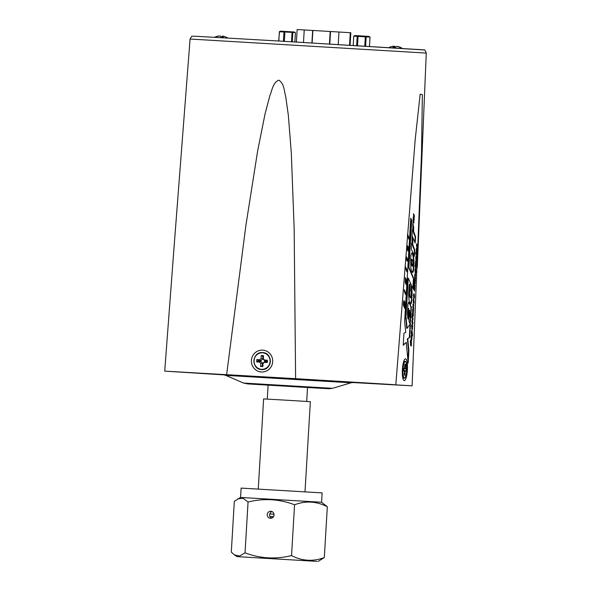 <?xml version="1.0" encoding="UTF-8"?>
<svg xmlns="http://www.w3.org/2000/svg" width="591" height="591" viewBox="0 0 591 591"><rect width="100%" height="100%" fill="white"/><g stroke="black" fill="none" stroke-linecap="round" stroke-linejoin="round"><path stroke-width="0.89" d="M295.855 378.691L167.556 371.296L305.015 379.237L407.31 385.554L356.765 382.754L393.185 384.593L295.855 378.691M173.636 252.63L164.726 371.126L224.469 374.908M226.641 374.605L245.915 225.311L257.639 150.971L265.012 114.078L269.791 95.882C272.03 90.489 272.902 82.644 278.738 80.14C284.197 83.25 284.19 91.199 285.756 96.821L288.364 115.496L291.311 153.025L294.148 228.185L295.611 378.668L164.726 371.126M395.822 384.748L415.222 139.313L420.164 94.198L422.366 94.619L421.486 154.679L412.112 385.857L295.611 378.668M352.347 382.503L412.112 385.857M416.227 249.18L416.766 247.673L416.736 251.042L417.069 248.264L417.209 250.783C417.091 252.239 416.884 252.734 416.581 252.254L416.227 249.18M416.256 251.012L417.002 250.473M416.943 248.648L417.01 248.264M415.739 257.388L416.278 255.873L416.249 259.242L416.581 256.472L416.721 258.984C416.603 260.446 416.396 260.934 416.094 260.454L415.739 257.388M415.768 259.213L416.515 258.681M416.456 256.849L416.522 256.464M415.325 273.389L414.971 270.264C415.089 268.816 415.303 268.307 415.606 268.735L415.946 271.949L415.525 273.574M415.355 279.824L414.919 284.086L414.734 280.459L414.498 283.133L414.357 280.629C414.424 279.277 414.587 278.789 414.852 279.174L415.355 279.824L414.431 279.772M414.734 280.459L414.343 280.969M414.394 282.757L414.498 283.133M413.501 295.086L414.04 293.572L414.01 296.941L414.335 294.17L414.476 296.689C414.365 298.145 414.158 298.632 413.855 298.152L413.501 295.086M413.53 296.918L414.276 296.379M414.217 294.554L414.284 294.163M412.91 307.741L413.161 303.781L413.826 304.72L413.752 306.064L413.368 305.399L413.109 305.695L413.774 308.546L413.582 308.901L412.91 307.741M412.799 306.892L412.873 306.463M413.523 305.673L413.752 306.064M413.368 305.399L412.902 305.687M413.36 308.524L413.582 308.901M412.296 315.882L412.082 313.858L412.385 314.139L412.54 313.415L412.998 315.195L413.286 314.316L413.338 315.838L412.932 316.569L412.503 315.823L412.363 316.296M412.4 313.887L412.481 313.415M412.112 315.143L413.139 315.21M412.289 318.32L412.363 316.968L413.146 319.118L412.954 319.465L412.289 318.32M412.171 317.433L412.252 316.961M412.732 319.088L412.954 319.465M412.644 325.493L412.208 329.748L412.023 326.129L411.787 328.803L411.646 326.298C411.713 324.939 411.875 324.452 412.141 324.836L412.644 325.493L411.713 325.434M412.023 326.129L411.624 326.631M411.683 328.426L411.787 328.803M412.016 336.057L411.58 340.32L411.395 336.693L411.159 339.367L411.018 336.863C411.085 335.511 411.247 335.023 411.513 335.407L412.016 336.057L411.085 336.006M411.395 336.693L411.004 337.202M411.055 338.99L411.159 339.367M410.427 322.383L411.38 307.039L408.625 302.164L407.938 304.38L407.443 313.326L407.79 317.921L408.115 319.118L408.721 308.48L409.105 321.807L410.102 323.373L410.272 320.883L410.649 320.906M410.324 284.057L409.504 284.493L409.149 285.712L408.603 294.843L409.098 300.701L410.494 304.269L411.646 301.942L412.149 292.368L411.343 286.133L411.018 297.273L410.509 297.642L410.006 296.497L409.548 292.818L410.139 290.233L410.102 284.042M410.642 258.082L410.848 267.967L411.535 271.136L412.555 272.547L413.316 271.173L413.811 267.509L413.67 257.669L412.88 254.071L411.912 252.852L411.129 254.337L410.642 258.082M411.993 244.053L411.609 243.145L411.262 248.914L414.402 256.295L414.779 250.045L412.813 244.667L412.865 240.493L412.112 236.681L411.993 244.053L411.558 243.906M412.784 230.778L412.392 229.869L412.053 235.639L415.192 243.019L415.562 236.762L413.604 231.391L413.656 227.217L412.895 223.398L412.784 230.778L412.348 230.63M412.976 222.571L413.294 221.728L413.929 223.066L413.375 220.273L413.456 219.002L414.084 220.421L414.158 219.231L413.641 217.983L414.202 218.478L413.789 215.649L414.298 216.838L414.372 215.589L413.501 213.698L413.707 216.897L413.316 216.875L412.976 222.571M404.281 289.642L404.458 291.762L404.281 289.642M404.547 291.984L405.537 294.473L405.625 292.944L404.643 290.447L404.547 291.984M405.323 279.085L405.293 282.697L406.024 283.857L406.231 281.286L406.401 284.869L406.615 280.799L405.404 277.689L405.323 279.085M405.899 269.223L406.889 271.72L406.977 270.183L405.995 267.693L405.899 269.223M405.633 266.888L405.81 269.001L405.633 266.888M408.278 248.471L408.351 247.297L407.561 245.753L407.258 249.468L407.598 247.297L407.613 250.51L408.049 251.005L407.953 248.456M407.487 235.728L408.824 239.104L408.92 237.56L407.576 234.243L407.487 235.728M410.501 323.646L407.118 328.352L405.995 316.554L408.278 278.132L413.19 289.176L413.818 278.605L408.92 267.272L411.713 220.34L410.767 218.212L404.621 321.681L405.766 332.312L403.926 333.302L403.217 345.262L406.268 342.366L408.159 363.096L408.898 350.736L407.738 338.813L409.689 337.431L410.501 323.646M403.564 301.861L403.365 305.089L404.702 308.428L404.665 301.838L403.912 300.686L403.564 301.861M406.276 257.019L406.46 259.907L407.332 261.266L407.635 259.131L407.406 258.784L407.288 259.56L406.859 257.462L406.638 256.996L406.593 257.757L406.276 257.019M410.42 344.457L411.425 343.777L411.388 340.756L411.343 345.979L410.826 345.89L410.339 341.857L410.885 339.914L410.568 342.248L411.151 344.716L410.457 344.671M411.218 341.221L411.306 340.756M410.871 345.957L411.343 345.979L410.826 345.89M411.351 334.004L411.358 331.174L411.957 330.014L412.562 335.415L412.348 335.74L411.351 334.004M411.24 333.125L411.314 332.667M412.119 333.826L411.27 333.767M412.651 321.223L412.932 322.767C412.813 324.178 412.614 324.658 412.319 324.2L411.957 321.046L412.37 319.458L412.392 322.849L412.651 321.223M412.599 320.485L412.688 320.049M411.979 322.826L412.717 322.354M411.824 316.82L411.912 316.34M411.831 317.264L411.92 317.685M413.574 309.795L413.139 314.057L412.954 310.43L412.717 313.104L412.577 310.6C412.644 309.248 412.806 308.761 413.072 309.145L413.574 309.795L412.651 309.743M412.954 310.43L412.562 310.94M412.614 312.728L412.717 313.104M413.892 300.324L414.173 301.868C414.055 303.279 413.855 303.759 413.56 303.301L413.198 300.139L413.611 298.558L413.634 301.949L413.892 300.324M413.84 299.585L413.929 299.149M413.22 301.92L413.959 301.454M414.801 287.115L414.668 288.94L413.863 288.342L414.712 289.804L414.631 291.149L413.537 288.342L413.803 287.248L414.52 287.662L413.892 285.734L413.995 283.444L415.104 286.147L414.904 286.495L414.062 285.032L414.801 287.115L414.335 287.093M413.951 288.408L414.963 288.467L414.668 288.94M414.417 290.772L414.631 291.149M413.789 284.086L413.877 283.436M414.69 286.125L414.904 286.495M414.69 277.77L414.941 273.818L415.606 274.749L415.532 276.093L415.148 275.428L414.889 275.731L415.554 278.575L415.362 278.93L414.69 277.77M414.579 276.928L414.653 276.492M415.303 275.702L415.532 276.093M415.148 275.428L414.683 275.716M415.141 278.553L415.362 278.93M415.443 262.803L416.33 265.566L416.13 265.906L415.503 265.389L415.975 268.506L415.192 266.519L415.702 260.912L416.485 262.914L416.286 263.305L415.894 262.633M415.916 265.536L416.13 265.906M415.761 265.27L415.296 265.374M415.754 268.129L415.975 268.506M415.192 266.519L415.266 266.083M416.042 262.892L416.485 262.914L416.286 263.305M415.946 254.522L415.724 252.497L416.034 252.778L416.182 252.054L416.64 253.835L416.928 252.955L416.987 254.477L416.581 255.209L416.153 254.462L416.012 254.935M416.049 252.527L416.13 252.054M415.761 253.783L416.788 253.849M416.832 243.898L417.224 247.54L416.581 246.425L416.544 243.876M417.01 247.164L417.224 247.54M416.448 245.509L416.507 245.08M409.674 323.373L410.102 323.373M409.726 323.351L410.043 322.361M407.827 318.047L408.063 308.96L408.536 308.465M408.063 308.96L408.44 308.982M407.989 310.253L408.366 310.275M407.953 311.258L408.337 311.28M407.975 311.989L408.351 312.011M408.026 312.521L408.411 312.543M408.13 313.134L408.507 313.156M410.272 320.883L410.294 312.831L410.671 312.853L411.004 307.017L409.135 302.599M409.157 303.375L409.533 303.397M410.56 306.707L410.937 306.729M410.664 306.832L411.041 306.855M411.004 307.017L411.38 307.039M410.353 313.245L410.73 313.267M410.435 314.988L410.819 315.01M410.464 316.606L410.841 316.628M410.45 317.699L410.834 317.722M409.533 310.349L409.149 310.327L409.179 315.55L409.541 316.791L410.147 315.734L409.533 310.349L409.918 316.813M409.142 310.489L409.519 310.511M409.386 316.613L409.762 316.636M409.267 316.244L409.644 316.266M409.179 315.55L409.556 315.572M409.142 314.375L409.526 314.397M410.841 297.753L409.932 297.207L409.208 294L409.4 290.403L410.139 290.233M409.762 290.211L409.94 284.086M409.556 290.284L409.932 290.307M409.4 290.403L409.785 290.425M409.201 291.725L409.578 291.747M409.171 292.796L409.548 292.818M409.208 294L409.585 294.022M409.378 295.434L409.762 295.456M409.622 296.475L410.006 296.497M409.932 297.207L410.309 297.229M410.132 297.62L410.509 297.642M410.435 304.195L411.469 300.243L411.491 288.992L411.868 289.014M411.491 288.992L411.24 287.292M411.661 290.558L412.045 290.58M411.772 292.346L412.149 292.368M411.779 293.771L412.156 293.793M411.757 295.286L412.141 295.308M411.469 300.243L411.846 300.265M411.262 301.92L411.646 301.942M410.893 303.501L411.27 303.523M410.486 304.18L410.863 304.202M412.282 272.473L413.212 269.74L413.611 262.581L413.168 256.76L412.186 252.941M411.861 252.963L412.237 252.985M411.912 253.014L412.289 253.037M411.964 253.066L412.341 253.088M412.016 253.125L412.392 253.147M412.067 253.192L412.444 253.214M412.119 253.266L412.496 253.288M412.171 253.347L412.548 253.369M412.223 253.436L412.599 253.458M412.274 253.539L412.651 253.561M412.326 253.65L412.71 253.672M412.385 253.775L412.762 253.798M412.444 253.908L412.821 253.931M412.496 254.049L412.88 254.071M412.555 254.204L412.932 254.226M412.614 254.366L412.991 254.389M412.673 254.536L413.05 254.558M412.725 254.721L413.102 254.743M412.777 254.913L413.161 254.935M412.836 255.105L413.212 255.127M412.887 255.312L413.264 255.334M412.932 255.526L413.316 255.548M412.983 255.755L413.36 255.777M413.028 255.984L413.412 256.006M413.079 256.235L413.456 256.258M413.124 256.494L413.501 256.516M413.168 256.76L413.545 256.782M413.205 257.041L413.589 257.063M413.249 257.336L413.626 257.358M413.294 257.646L413.67 257.669M413.331 257.957L413.707 257.979M413.368 258.282L413.744 258.304M413.397 258.607L413.781 258.629M413.434 258.939L413.811 258.961M413.464 259.272L413.84 259.294M413.486 259.612L413.87 259.634M413.508 259.944L413.892 259.966M413.53 260.284L413.907 260.306M413.552 260.624L413.929 260.646M413.567 260.956L413.944 260.978M413.582 261.288L413.959 261.311M413.589 261.614L413.966 261.643M413.597 261.939L413.981 261.961M413.604 262.264L413.988 262.286M413.611 262.581L413.988 262.603M413.611 262.899L413.995 262.921M413.611 263.231L413.995 263.254M413.611 263.579L413.988 263.601M413.604 263.933L413.981 263.955M413.589 264.317L413.973 264.34M413.582 264.724L413.959 264.746M413.56 265.16L413.936 265.182M413.537 265.618L413.922 265.64M413.515 266.09L413.892 266.113M413.486 266.563L413.87 266.585M413.456 267.029L413.84 267.051M413.427 267.487L413.811 267.509M413.397 267.908L413.774 267.93M413.368 268.307L413.744 268.329M413.338 268.661L413.715 268.683M413.301 268.971L413.685 268.994M413.272 269.252L413.648 269.274M413.242 269.511L413.619 269.533M413.212 269.74L413.589 269.762M413.175 269.947L413.56 269.969M413.146 270.139L413.523 270.161M413.116 270.323L413.493 270.346M413.079 270.501L413.456 270.523M413.043 270.671L413.427 270.693M413.013 270.833L413.39 270.855M412.976 270.996L413.353 271.018M412.932 271.151L413.316 271.173M412.895 271.299L413.272 271.321M412.85 271.439L413.227 271.461M412.799 271.579L413.183 271.601M412.747 271.712L413.131 271.734M412.695 271.838L413.079 271.86M412.644 271.963L413.02 271.986M412.584 272.074L412.969 272.096M412.525 272.178L412.91 272.2M412.466 272.266L412.85 272.288M412.407 272.348L412.791 272.37M412.348 272.414L412.732 272.436M412.296 272.466L412.673 272.488M411.927 259.301L411.188 259.959L411.151 263.076L411.897 265.81L412.85 265.824L412.998 262.544L412.341 259.774L411.698 259.515L411.454 262.035L412.599 266.105M411.137 260.306L411.513 260.328M411.107 260.52L411.484 260.542M411.159 260.121L411.543 260.143M411.188 259.959L411.565 259.988M411.218 259.833L411.595 259.855M411.24 259.722L411.617 259.745M411.27 259.634L411.646 259.656M411.292 259.552L411.676 259.575M411.321 259.493L411.698 259.515M411.351 259.434L411.728 259.456M411.373 259.39L411.757 259.412M411.402 259.353L411.779 259.375M411.432 259.323L411.809 259.346M411.462 259.301L411.838 259.323M411.491 259.286L411.868 259.309M411.521 259.279L411.897 259.301M412.186 266.076L412.57 266.098M412.156 266.061L412.533 266.083M412.119 266.046L412.496 266.068M412.082 266.016L412.459 266.039M412.045 265.987L412.422 266.009M412.008 265.95L412.385 265.972M411.971 265.906L412.348 265.928M411.934 265.861L412.311 265.884M411.897 265.81L412.282 265.832M411.868 265.758L412.245 265.78M411.838 265.706L412.215 265.728M411.809 265.647L412.186 265.669M411.779 265.588L412.156 265.61M411.742 265.514L412.126 265.536M411.713 265.44L412.097 265.462M411.683 265.359L412.06 265.381M411.654 265.27L412.03 265.293M411.617 265.167L411.993 265.189M411.58 265.064L411.957 265.086M411.543 264.953L411.92 264.975M411.506 264.827L411.883 264.849M411.469 264.702L411.846 264.724M411.432 264.576L411.809 264.598M411.395 264.443L411.779 264.465M411.366 264.303L411.742 264.325M411.336 264.162L411.713 264.184M411.299 264.022L411.683 264.044M411.277 263.882L411.654 263.904M411.247 263.734L411.632 263.756M411.225 263.601L411.602 263.623M411.203 263.46L411.58 263.483M411.188 263.327L411.565 263.35M411.166 263.202L411.55 263.224M411.151 263.076L411.535 263.098M411.144 262.958L411.521 262.98M411.129 262.847L411.513 262.869M411.122 262.736L411.499 262.759M411.114 262.626L411.491 262.648M411.107 262.507L411.484 262.53M411.085 262.153L411.462 262.175M411.077 262.012L411.454 262.035M411.077 261.857L411.454 261.879M411.07 261.673L411.454 261.695M411.07 261.451L411.454 261.473M411.077 261.192L411.454 261.215M411.092 260.89L411.469 260.912M414.069 255.511L414.394 250.015L412.954 246.743L412.311 243.492L412.488 240.471L412.865 240.493M412.488 240.471L411.927 237.634M412.488 240.729L412.865 240.751M412.363 241.571L412.74 241.593M412.296 242.532L412.673 242.554M412.311 243.492L412.688 243.514M412.437 244.644L412.813 244.667M412.673 245.73L413.057 245.753M412.954 246.743L413.331 246.765M414.394 250.015L414.779 250.045M414.86 242.236L415.185 236.74L413.744 233.467L413.094 230.209L413.279 227.195L413.656 227.217M413.279 227.195L412.71 224.351M413.279 227.454L413.656 227.476M413.153 228.296L413.53 228.318M413.087 229.249L413.464 229.271M413.094 230.209L413.478 230.231M413.227 231.369L413.604 231.391M413.464 232.455L413.84 232.477M413.744 233.467L414.121 233.489M415.185 236.74L415.562 236.762M413.331 216.875L413.707 216.897M413.966 216.062L414.372 215.589M413.995 215.567L413.464 214.407M413.833 218.256L414.254 217.577M413.877 217.554L413.626 216.528M413.752 219.667L413.249 218.19L413.641 217.983M413.249 218.19L413.634 218.212M413.781 219.209L414.158 219.231M413.589 222.356L414.01 221.714M413.634 221.691L413.102 220.48M405.204 293.638L405.625 292.944M405.249 292.922L404.591 291.267M406.32 281.493L406.106 280.178L406.482 280.2M406.106 280.178L405.36 278.45M406.239 280.777L406.615 280.799M406.32 281.405L406.697 281.427M406.18 284.079L406.549 284.101M405.662 283.791L406.268 282.269M405.847 282.89L406.224 282.912M405.766 283.54L406.143 283.569M405.234 282.01L405.869 282.358L405.352 282.306M405.256 280.237L405.729 282.328M405.965 282.247L405.648 280.016M405.234 281.973L405.603 281.996M406.556 270.877L406.977 270.183M406.601 270.161L405.943 268.506M407.916 248.213L408.351 247.297M407.701 250.872L408.189 250.074M407.812 250.052L407.812 247.799L407.546 249.624M407.76 250.71L408.137 250.732M407.842 247.186L407.347 245.967M408.499 238.276L408.92 237.56M408.544 237.538L407.531 235.041M405.995 316.554L405.618 316.532L406.741 328.33L407.118 328.352M407.93 360.569L408.514 350.714L407.362 338.791L409.689 337.431M409.304 337.409L410.088 324.223M407.362 338.791L407.738 338.813M408.514 350.714L408.898 350.736M403.247 344.856L406.268 342.366M412.85 288.415L413.434 278.575L408.544 267.25L411.336 220.317L411.713 220.34M411.336 220.317L410.723 218.943M408.544 267.25L408.92 267.272M413.434 278.575L413.818 278.605M405.618 316.532L407.901 278.11L408.278 278.132M404.473 303.139L404.03 300.982L404.407 301.004M404.288 301.816L404.665 301.838M404.458 302.843L404.835 302.865M404.37 307.601L404.458 306.197M403.417 304.321L404.554 306.197L404.178 302.289L403.697 304.106L404.554 306.197M403.948 302.237L403.535 302.296M407.354 259.567L406.911 259.538L406.423 258.311L406.807 258.333M406.423 258.311L406.46 257.75M406.911 259.538L407.288 259.56M407.147 260.919L407.583 260.432M407.206 260.409L407.243 259.56M410.45 340.763L410.974 340.793M410.383 341.251L410.826 341.28M411.395 337.38L411.905 337.409M411.395 336.9L412.09 336.944M411.388 339.249L411.949 339.286M411.107 335.828L411.772 335.873M411.277 332.799L412.326 332.859M411.543 334.343L412.429 334.395M412.023 326.808L412.533 326.838M412.023 326.335L412.717 326.372M412.016 328.685L412.577 328.714M411.735 325.264L412.4 325.301M412.03 320.3L412.444 320.322M412.208 318.076L413.028 318.128M412.008 314.397L412.584 314.434M412.008 314.449L412.584 314.486M412.296 315.779L413.338 315.838M412.954 311.11L413.464 311.147M412.954 310.637L413.648 310.681M412.946 312.986L413.508 313.023M412.666 309.566L413.331 309.61M412.932 304.668L413.826 304.72M412.821 306.64L413.19 306.663M412.828 307.512L413.663 307.556M413.272 299.401L413.685 299.423M413.515 294.887L414.128 294.924M413.826 289.753L414.712 289.804M413.582 287.603L414.52 287.662M414.099 285.106L414.985 285.158M414.734 281.146L415.244 281.176M414.734 280.666L415.429 280.71M414.727 283.015L415.288 283.052M414.446 279.595L415.111 279.639M414.712 274.697L415.606 274.749M414.601 276.677L414.971 276.691M414.609 277.541L415.443 277.593M414.985 271.897L415.946 271.949M415.318 264.517L416.204 264.569M415.229 267.117L416.057 267.169M415.48 261.835L416.367 261.887M415.754 257.181L416.367 257.218M415.65 253.037L416.234 253.074M415.65 253.088L416.227 253.125M415.938 254.418L416.987 254.477M416.241 248.981L416.854 249.018M416.478 246.151L417.305 246.196M303.973 387.201L319.79 388.124L303.973 387.201M307.527 387.46L268.115 385.118M266.881 385.014L248.966 383.943L266.881 385.014M394.042 47.642L393.946 46.224A13.253 3.132 -92.8 0 0 392.867 47.568L395.349 47.716A13.253 3.14 99.5 0 1 396.709 46.386A13.253 12.81 -110.1 0 1 401.223 48.07L401.777 48.115A13.253 12.803 117.6 0 0 400.838 47.583A13.253 12.803 117.6 0 0 397.337 46.43L397.322 46.512M393.946 46.224A13.253 12.81 -110.1 0 0 390.503 46.896A13.253 12.81 -110.1 0 0 389.336 47.376M393.953 46.312A13.253 12.803 117.6 0 1 394.574 46.268A13.253 3.132 -92.8 0 1 395.571 47.391M394.596 47.672L394.574 46.268M221.322 37.462A13.253 2.253 99.5 0 1 222.342 36.117A13.253 12.987 -118.6 0 1 222.822 36.206M227.749 38.038L227.424 37.839A13.253 12.995 124.5 0 0 222.829 36.14A13.253 2.253 99.5 0 1 223.405 37.588L221.086 37.447A13.253 2.261 -92.7 0 0 220.221 35.985A13.253 12.995 124.5 0 0 215.405 37.115L214.969 37.093A13.253 12.987 -118.6 0 1 219.734 35.962L219.734 36.014M222.578 37.536L222.829 36.14M222.142 37.506L222.342 36.117M404.835 375.189L405.012 372.175L405.382 370.926L406.076 370.978L406.216 368.636L405.522 368.592L405.485 364.285L404.946 364.248L404.399 368.518L403.705 368.466L403.572 370.801L404.259 370.853L404.48 372.138L404.296 375.152L404.835 375.189L404.31 375.019M403.579 370.616L404.259 370.853M403.697 368.673L404.399 368.518M404.938 364.396L405.485 364.285M404.746 367.329L405.308 367.299M403.675 368.969L405.522 368.592M403.668 369.139L406.216 368.636M403.609 370.173L406.076 370.978M403.594 370.335L405.382 370.926M404.466 372.086L405.012 372.175M262.862 366.575L263.039 363.561L264.354 362.364L267.287 362.542L267.428 360.2L264.495 360.03L263.335 358.685L263.512 355.671L261.237 355.538L261.059 358.552L259.745 359.749L256.812 359.579L256.671 361.914L259.612 362.084L260.764 363.428L260.587 366.442L262.862 366.575L263.039 363.561M262.958 363.17L264.834 361.456L267.235 361.596L267.265 361.138L264.864 360.998L263.202 359.077L263.35 356.609L262.899 356.587L262.751 359.047L260.875 360.761L258.474 360.621L258.452 361.079L260.845 361.227L262.507 363.147L260.764 363.428M262.507 363.147L262.367 365.615L260.587 366.442M260.845 361.227L259.612 362.084M258.452 361.079L256.671 361.914M258.474 360.621L256.812 359.579M260.875 360.761L259.745 359.749M262.751 359.047L261.059 358.552M262.899 356.587L261.237 355.538M263.35 356.609L263.512 355.671M263.202 359.077L263.335 358.685M264.864 360.998L264.495 360.03M267.265 361.138L267.428 360.2M267.235 361.596L267.287 362.542M264.834 361.456L264.354 362.364M262.367 365.615L262.81 365.637M240.567 497.437L321.578 502.247L322.132 492.901L241.121 488.092L240.567 497.437L234.317 501.301L231.303 552.097L234.398 554.883L239.628 556.005L245.036 552.821C260.203 558.584 275.702 559.5 291.54 555.562L294.562 504.766C279.344 499.003 263.845 498.095 248.057 502.025L243.115 498.316L237.818 498.819M321.578 502.247L327.325 506.783C316.732 501.264 305.806 500.592 294.562 504.766M248.057 502.025L245.036 552.821M267.221 514.576A3.509 3.42 93.9 0 1 270.87 511.274A3.509 3.42 93.9 0 1 274.047 514.975A3.509 3.42 93.9 0 1 270.397 518.277A3.509 3.42 93.9 0 1 267.221 514.576M316.975 561.369L237.05 556.641L316.975 561.369M291.54 555.562C302.141 561.088 313.06 561.76 324.311 557.579L327.325 506.783M271.542 518.159L269.924 516.63L269.526 514.731L270.648 512.316L271.993 511.547M324.311 557.579L318.061 561.45M310.726 560.999L243.477 557.018L310.726 560.999M269.651 513.971L274.01 514.222L269.659 513.963M305 491.815L310.356 401.681L290.174 400.432L263.616 398.903L258.267 489.038M350.832 32.741L350.094 45.256L350.832 32.741L330.554 31.508L329.808 44.044M311.9 42.973L312.646 30.451L297.147 29.55L296.401 42.05M329.438 44.022L330.184 31.486L312.875 30.459L312.129 42.988M330.554 31.508L330.184 31.486M353.758 36.14L354.925 35.556L368.947 36.391L370.032 37.107L353.758 36.14L353.204 45.448L353.758 36.147M357.208 36.332L356.654 45.655M365.312 36.812L364.758 46.142M358.05 36.383L357.496 45.706M370.003 37.107L369.449 46.43M366.184 36.864L365.63 46.194M295.108 32.49L279.366 31.759L278.819 41.015M283.961 32.017L283.414 41.289M295.108 32.483L294.362 31.995L280.341 31.16L279.521 31.574L278.664 41.008M292.057 32.498L291.511 41.762M284.884 32.069L284.33 41.34M295.411 32.712L294.857 41.961M292.826 32.549L292.279 41.806M423.282 49.814L281.914 41.2L424.035 49.947C424.552 49.415 425.291 50.457 426.274 53.072L190.073 39.036C192.459 34.714 191.454 36.694 194.964 36.221L281.914 41.2M407.406 369.892A10.948 2.519 -86.6 0 1 404.244 380.648A10.948 2.519 -86.6 0 1 402.382 369.552A10.948 2.519 -86.6 0 1 405.544 358.796A10.948 2.519 -86.6 0 1 407.406 369.892M272.687 361.685A10.948 10.653 93.9 0 1 261.399 371.983A10.948 10.653 93.9 0 1 251.411 360.429A10.948 10.653 93.9 0 1 262.7 350.131A10.948 10.653 93.9 0 1 272.687 361.685M411.1 262.397L411.476 262.419M411.092 262.278L411.469 262.301M412.791 307.025L413.368 307.061M414.572 277.053L415.148 277.09M415.377 264.007L415.901 264.037M415.192 266.593L415.739 266.63M416.441 245.826L417.113 245.863M222.984 374.62L353.861 382.392M351.017 382.798L225.755 375.359L243.536 383.049L332.452 388.331L351.017 382.798L353.943 382.399M332.452 388.331L329.194 388.73L307.527 387.519L247.74 383.906L243.536 383.049M402.109 48.432A13.253 12.876 -86.1 0 0 401.607 48.1M404.399 377.974A8.267 1.899 93.4 0 0 406.785 369.848A8.267 1.899 93.4 0 0 405.382 361.47A8.267 1.899 93.4 0 0 402.996 369.589A8.267 1.899 93.4 0 0 404.399 377.974M405.012 361.271A8.444 1.943 93.4 0 0 404.606 361.426A8.444 1.943 93.4 0 0 402.574 369.582A8.444 1.943 93.4 0 0 403.631 377.922A8.444 1.943 93.4 0 0 404.015 378.129M261.636 369.493A8.444 8.215 -86.1 0 0 270.338 361.544A8.444 8.215 -86.1 0 0 262.64 352.635A8.444 8.215 -86.1 0 0 253.938 360.547A8.444 8.215 -86.1 0 0 261.569 369.486M261.562 369.309A8.267 8.045 -86.1 0 0 270.08 361.529A8.267 8.045 -86.1 0 0 262.537 352.805A8.267 8.045 -86.1 0 0 254.019 360.584A8.267 8.045 -86.1 0 0 261.562 369.309M338.229 44.547L338.968 32.003M349.525 45.226L350.271 32.69M303.486 42.471L304.232 29.956M190.073 39.036L172.912 262.086M426.274 53.072L417.283 267.413M402.752 377.442L402.486 369.56L403.668 361.803M411.993 322.945L412.525 322.974M412.193 315.284L413.102 315.335M413.235 302.045L413.766 302.075M413.537 296.978L414.084 297.007M415.776 259.279L416.323 259.309M415.835 253.923L416.751 253.975M416.263 251.072L416.81 251.109M222.896 374.613L225.755 375.359M307.527 387.423L306.699 401.437M268.115 385.081L267.28 399.095M388.841 47.612L390.503 46.896M402.301 48.44L400.838 47.583M214.57 37.285L214.969 37.093M403.727 362.143L405.167 361.227L406.224 362.453L406.771 370.21C406.002 376.024 405.13 378.683 404.155 378.188L402.84 377.11M262.603 352.576C273.293 352.664 272.222 370.705 261.599 369.545C250.909 369.449 251.98 351.409 262.603 352.576M237.05 556.641L234.398 554.89M273.485 516.697L269.858 516.49M269.902 516.578L273.426 516.785M370.032 37.107L369.478 46.43"/></g></svg>
